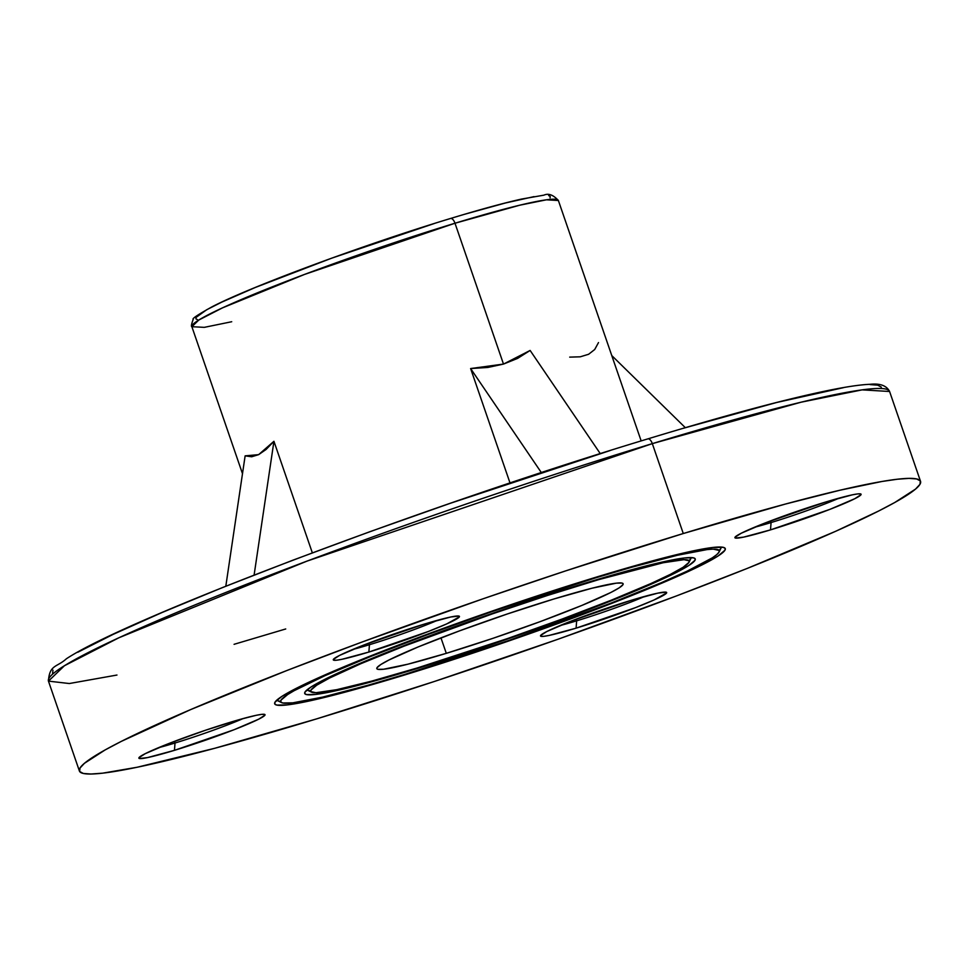 <?xml version="1.0" encoding="UTF-8"?>
<svg xmlns="http://www.w3.org/2000/svg" width="969" height="969" viewBox="0 0 969 969"><rect width="100%" height="100%" fill="white"/><g stroke="black" fill="none" stroke-linecap="round" stroke-linejoin="round"><path stroke-width="1.45" d="M231.712 321.732L204.289 327.352L191.874 326.71L198.839 320.012L222.543 307.839L304.496 274.445L454.994 223.233A6.359 2.895 -106.9 0 0 450.549 218.473A6.359 2.895 -106.9 0 0 450.306 218.57A6.359 2.895 73.1 0 1 450.549 218.473A6.359 2.895 73.1 0 1 454.994 223.233A193.812 13.687 161 0 0 191.874 326.71C190.99 326.553 191.438 324.094 193.231 319.322C191.717 318.801 197.991 314.634 212.054 306.798C251.31 286.388 365.507 244.14 450.524 218.485C479.619 209.643 503.274 203.175 521.479 199.081L543.912 195.157C548.43 193.061 553.251 194.842 558.374 200.51A193.812 13.687 161 0 0 454.994 223.233L503.492 364.078L454.994 223.233L519.856 205.174L546.419 199.808L558.374 200.51L641.163 440.919M285.722 628.966L234.074 644.312M116.97 675.042L69.32 683.533L48.45 681.122L64.426 665.739L118.836 637.796L306.919 561.148L652.319 443.632A6.359 2.895 -106.9 0 0 647.873 438.872A6.359 2.895 -106.9 0 0 647.643 438.969A6.359 2.895 73.1 0 1 647.873 438.872A6.359 2.895 73.1 0 1 652.319 443.632A444.807 31.42 161 0 0 48.45 681.122C49.467 664.48 56.868 667.471 66.376 658.787C127.133 618.585 426.639 505.515 647.849 438.884C725.963 415.168 786.622 398.925 829.852 390.132C847.209 386.631 860.617 384.681 870.089 384.293C880.179 383.252 886.671 385.662 889.59 391.488A444.807 31.42 161 0 0 652.319 443.632L683.278 533.531L652.319 443.632L801.181 402.183L862.144 389.865L889.59 391.488L920.55 481.387A444.807 31.42 -19 0 1 316.681 718.865A444.807 31.42 -19 0 1 79.41 771.021A444.807 31.42 -19 0 1 683.278 533.531L785.302 504.086L840.135 490.181L881.887 481.496L897.342 479.231L908.97 478.371L916.662 478.952L920.332 480.939L919.969 484.318L915.548 489.079L894.787 502.487L878.641 511.014L835.605 531.315L747.523 568.306L676.41 595.947L557.95 639.261L434.5 681.437L316.681 718.865L214.658 748.31L137.198 767.242L102.605 773.177L90.977 774.025L83.298 773.456L79.615 771.469L79.991 768.078L84.412 763.318L105.173 749.909L121.307 741.382L190.82 709.526L286.957 670.487L361.825 642.12L483.131 598.769L565.46 570.959L683.278 533.531A444.807 31.42 -19 0 1 920.55 481.387M446.297 653.336L440.968 637.868L446.297 653.336L492.821 638.365L540.436 621.541L581.884 605.419L610.87 592.471L619.215 587.82L622.97 584.646L623.079 583.665L622.001 583.072L616.345 583.156L592.011 588.219L553.662 599.06A130.27 9.205 -19 0 1 623.14 583.786A130.27 9.205 -19 0 1 446.297 653.336A130.27 9.205 -19 0 1 376.808 668.61A130.27 9.205 -19 0 1 553.662 599.06L507.138 614.043L459.524 630.867L418.063 646.977L389.078 659.937L380.744 664.577L376.977 667.75L376.868 668.743L377.946 669.325L383.603 669.24L407.949 664.177L446.297 653.336M175.014 743.017A60.369 4.264 161 0 0 243.255 718.514A60.369 4.264 -19 0 1 175.014 743.017L174.444 741.358L175.014 743.017A60.369 4.264 -19 0 1 158.371 747.741A60.369 4.264 161 0 0 175.014 743.017L174.456 750.333L175.014 743.017M229.447 722.535A66.716 4.712 -19 0 1 264.767 714.444A66.716 4.712 -19 0 1 237.974 728.179A66.716 4.712 -19 0 1 174.456 750.333L233.904 729.79L258.747 719.155L264.949 715.146L264.452 714.347L261.557 714.383L256.373 715.267L239.997 719.422L205.622 730.202L169.999 743.078L145.156 753.712L138.955 757.71L139.451 758.521L147.53 757.588L174.456 750.333A66.716 4.712 -19 0 1 138.918 757.782A66.716 4.712 -19 0 1 229.447 722.535M369.431 644.724A60.369 4.264 161 0 0 437.673 620.233A60.369 4.264 -19 0 1 369.431 644.724L368.862 643.077L369.431 644.724A60.369 4.264 -19 0 1 352.789 649.46A60.369 4.264 161 0 0 369.431 644.724L368.874 652.04L369.431 644.724M423.865 624.242A66.716 4.712 -19 0 1 459.185 616.163A66.716 4.712 -19 0 1 432.392 629.898A66.716 4.712 -19 0 1 368.874 652.04L428.322 631.497L446.709 623.915L459.367 616.865L458.87 616.054L450.779 616.987L423.865 624.242L364.417 644.785L339.562 655.419L333.372 659.429L333.869 660.228L336.764 660.192L341.948 659.295L368.874 652.04A66.716 4.712 -19 0 1 333.336 659.489A66.716 4.712 -19 0 1 423.865 624.242M576.652 620.838A60.369 4.264 161 0 0 644.894 596.347A60.369 4.264 -19 0 1 576.652 620.838L576.083 619.191L576.652 620.838A60.369 4.264 -19 0 1 560.009 625.574A60.369 4.264 161 0 0 576.652 620.838L576.095 628.154L576.652 620.838M631.085 600.356A66.716 4.712 -19 0 1 666.406 592.277A66.716 4.712 -19 0 1 639.613 606.013A66.716 4.712 -19 0 1 576.095 628.154L635.543 607.611L653.93 600.029L666.587 592.98L666.091 592.168L657.999 593.101L631.085 600.356L571.637 620.899L546.782 631.534L540.593 635.543L541.09 636.342L543.984 636.306L549.169 635.41L576.095 628.154A66.716 4.712 -19 0 1 540.557 635.616A66.716 4.712 -19 0 1 631.085 600.356M771.07 522.557A60.369 4.264 161 0 0 839.311 498.066A60.369 4.264 -19 0 1 771.07 522.557L770.5 520.91L771.07 522.557A60.369 4.264 -19 0 1 754.427 527.293A60.369 4.264 161 0 0 771.07 522.557L770.512 529.873L771.07 522.557M825.503 502.075A66.716 4.712 -19 0 1 860.823 493.984A66.716 4.712 -19 0 1 834.03 507.732A66.716 4.712 -19 0 1 770.512 529.873L829.961 509.331L854.803 498.696L861.005 494.687L860.508 493.887L857.613 493.924L852.417 494.82L825.503 502.075L766.055 522.618L741.2 533.253L735.011 537.25L735.495 538.061L743.586 537.129L770.512 529.873A66.716 4.712 -19 0 1 734.962 537.323A66.716 4.712 -19 0 1 825.503 502.075M310.686 690.764A203.345 14.365 161 0 1 307.016 689.88A203.345 14.365 161 0 0 307.5 690.207L311.521 692.157A200.159 14.135 -19 0 1 391.9 650.938A200.159 14.135 -19 0 1 582.466 584.501L582.466 584.501A200.159 14.135 -19 0 1 689.08 562.141A200.159 14.135 -19 0 1 417.494 667.895A200.159 14.135 -19 0 1 311.521 692.157M688.886 560.542A203.345 14.365 161 0 0 691.248 557.587A203.345 14.365 161 0 1 691.054 558.132L689.08 562.141M414.877 669.228L488.63 645.487L564.115 618.803L629.838 593.258L675.793 572.727L689.007 565.363L694.967 560.324L695.148 558.762L693.441 557.829L684.465 557.962L645.875 565.993L585.082 583.181A206.518 14.583 -19 0 1 694.422 558.156A206.518 14.583 -19 0 1 611.487 600.683A206.518 14.583 -19 0 1 414.877 669.228A206.518 14.583 -19 0 1 304.86 692.29A206.518 14.583 -19 0 1 585.082 583.181L511.317 606.921L435.832 633.593L370.122 659.138L324.167 679.681L310.94 687.045L304.981 692.072L304.811 693.647L306.519 694.567L315.482 694.434L354.073 686.415L414.877 669.228M280.61 701.29A235.116 16.606 161 0 1 276.843 700.102A235.116 16.606 161 0 0 277.582 700.672L281.604 702.622A231.93 16.388 -19 0 1 374.749 654.862A231.93 16.388 -19 0 1 595.547 577.887L595.547 577.887A231.93 16.388 -19 0 1 719.107 551.979A231.93 16.388 -19 0 1 404.4 674.521A231.93 16.388 -19 0 1 281.604 702.622M719.071 550.319A235.116 16.606 161 0 0 721.311 547.061A235.116 16.606 161 0 1 721.069 547.969L719.107 551.979M401.784 675.841L486.886 648.455L573.987 617.677L649.811 588.195L702.84 564.491L718.09 556L724.969 550.198L725.175 548.381L723.201 547.315L712.857 547.461L694.325 550.646L668.331 556.727L598.176 576.555A238.289 16.836 -19 0 1 724.327 547.691A238.289 16.836 -19 0 1 628.639 596.759A238.289 16.836 -19 0 1 401.784 675.841A238.289 16.836 -19 0 1 274.845 702.464A238.289 16.836 -19 0 1 598.176 576.555L513.061 603.953L425.972 634.731L350.136 664.213L297.12 687.905L281.858 696.408L274.99 702.21L274.784 704.027L276.759 705.081L287.103 704.935L305.635 701.762L331.628 695.681L401.784 675.841M470.619 368.547L503.492 364.078L530.128 350.451L517.64 358.385L503.492 364.078L487.77 367.469L470.619 368.547L541.356 472.606L470.619 368.547L510.021 482.974L470.619 368.547M273.936 441.295L312.345 552.851L273.936 441.295L266.087 449.471L258.638 454.643L273.936 441.295L254.108 575.065L273.936 441.295M245.133 455.854L258.638 454.643L251.625 456.774L245.133 455.854L225.813 586.221L245.133 455.854M52.605 673.503L52.968 670.16M77.786 652.258L113.203 634.344L162.223 612.444L222.943 587.384L293.05 560.13L369.831 531.727L450.355 503.274L610.179 450.537M683.351 428.286L776.726 402.474L843.418 387.673M870.114 384.596L877.696 385.165L881.318 387.115M434.294 223.512L331.543 258.226L255.186 287.527L221.828 302.098L206.676 309.753L196.065 317.408L195.908 318.837L197.458 319.673M550.065 197.833L550.222 196.404L548.672 195.568M534.016 196.634L505.503 202.969L465.58 214.004M611.766 355.562L685.337 427.68L611.766 355.562M569.699 357.125L580.249 356.81L588.619 354.266L594.712 349.506L598.503 342.566M600.271 453.637L530.128 350.451L600.271 453.637M404.4 674.521L367.711 685.313L322.604 697.123L292.783 702.84L282.706 702.985L280.792 701.944L280.986 700.175L287.672 694.531L294.116 690.703L324.966 675.684L370.897 656.388L427.947 634.501L491.186 611.899L595.547 577.887L632.236 567.095L677.343 555.273L707.176 549.568L713.245 549.12L719.168 550.453L718.974 552.221L716.672 554.704L712.276 557.865L687.106 571.165L661.173 582.757L611.051 603.106L508.761 640.497L404.4 674.521M417.494 667.895L371.575 681.146L336.727 689.674L315.93 692.726L310.819 691.575L310.988 690.049L316.754 685.168L329.581 678.034L360.856 663.692L404.121 646.129L492.397 613.861L547.63 595.414L598.769 579.619L663.232 562.735L684.029 559.682L689.141 560.833L688.971 562.359L683.193 567.228L670.378 574.363L651.011 583.495L611.378 600.15L562.141 619.034L507.562 638.547L417.494 667.895M242.492 473.684L191.874 326.71M79.41 771.021L48.45 681.122"/></g></svg>
